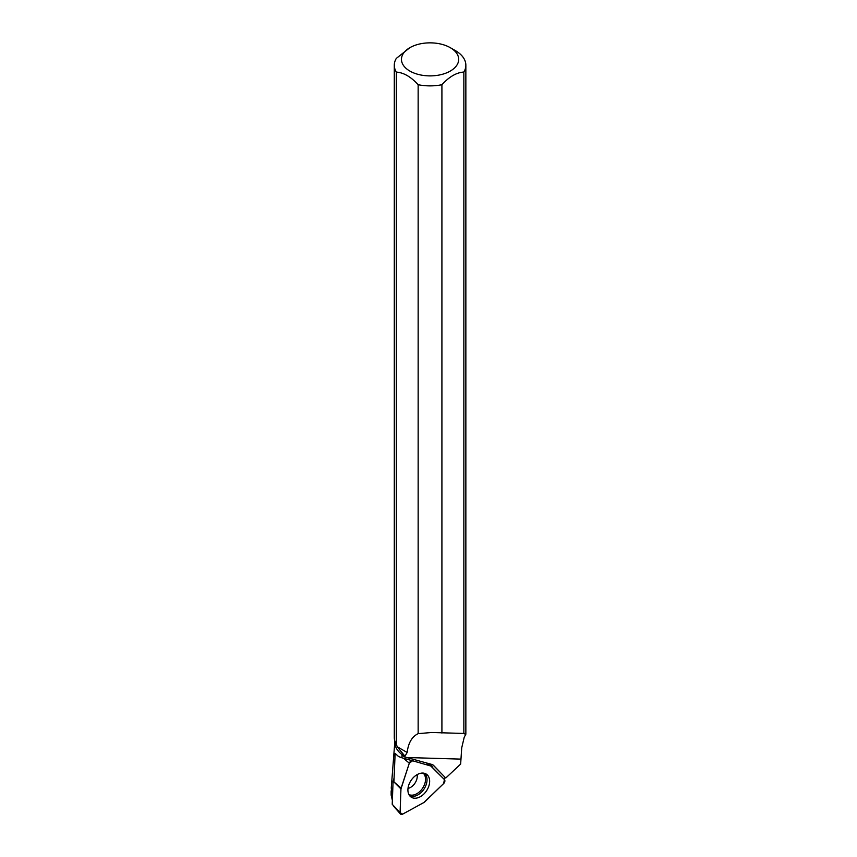 <?xml version="1.0" encoding="UTF-8"?>
<svg xmlns="http://www.w3.org/2000/svg" width="857" height="857" viewBox="0 0 857 857"><rect width="100%" height="100%" fill="white"/><g stroke="black" fill="none" stroke-linecap="round" stroke-linejoin="round"><path stroke-width="1.29" d="M424.644 801.97L443.68 783.512A2.839 1.928 123.5 0 0 444.419 779.57L431.307 766.329A2.839 1.928 123.5 0 0 430.782 766.008A2.839 1.928 123.5 0 0 430.728 765.987L412.592 760.759A2.839 1.928 123.5 0 0 409.314 763.201L401.13 788.065A2.839 1.928 123.5 0 0 400.958 788.965L400.069 812.65A2.839 1.928 123.5 0 0 400.476 814A2.839 1.928 123.5 0 0 402.608 814.15L423.894 802.516A2.839 1.928 123.5 0 0 424.644 801.97M411.446 797.299A13.776 9.32 123.5 0 0 426.807 790.379A13.776 9.32 123.5 0 0 426.1 773.978A13.776 9.32 123.5 0 0 425.854 773.839A13.776 9.32 123.5 0 0 411.006 780.502A13.776 9.32 123.5 0 0 410.696 796.774A13.776 9.32 123.5 0 0 411.446 797.299M400.069 812.65L392.217 804.305L393.084 781.177L394.059 778.231M393.084 781.177L401.13 788.065M394.295 65.218L394.295 737.523A35.78 20.654 0 0 0 396.341 744.412L396.341 72.106A35.78 20.654 180 0 1 394.295 65.218A35.78 20.654 180 0 1 396.309 58.394L409.839 47.692A28.613 16.519 180 0 1 450.311 47.692L450.311 47.692A28.613 16.519 180 0 1 454.285 68.185A28.613 16.519 180 0 1 420.541 74.945A28.613 16.519 180 0 1 409.839 47.692M441.912 733.089L441.912 84.714A35.78 20.654 180 0 1 418.152 84.704L418.152 733.656C411.981 736.624 408.318 742.901 407.161 752.489L404.547 756.913L432.71 764.669L445.758 778.038L460.648 764.069L461.709 747.904L464.215 737.245L465.854 734.203L465.854 65.218A35.78 20.654 180 0 1 463.851 72.052L463.851 733.453L431.682 732.489L418.152 733.656M450.311 47.692L455.378 50.617A35.78 20.654 180 0 1 465.854 65.218M465.619 735.145L464.473 733.453M396.341 744.412L397.252 746.768L404.6 755.82M394.831 741.091L394.831 742.291A35.244 20.343 0 0 0 404.59 756.335M393.909 781.938L395.141 753.421L398.591 756.56L401.933 757.802L401.976 755.274L404.547 756.913M392.356 800.352L391.263 787.99M396.341 72.106C403.604 72.566 410.878 76.766 418.152 84.704M441.912 84.714C449.218 76.723 456.535 72.502 463.851 72.052M445.758 778.038L433.331 765.183M412.228 760.695L401.933 757.802M425.822 764.53A8.956 6.053 -56.5 0 1 430.707 764.765A8.956 6.053 -56.5 0 1 432.635 767.668M445.222 777.663L443.851 779.002M397.252 746.768L407.161 752.489M391.167 795.221L392.474 800.781M412.603 760.759L409.303 763.212L400.958 788.965L400.069 812.64L402.619 814.139L423.894 802.516L443.669 783.523L444.408 779.559L430.728 765.987L412.603 760.759M409.314 763.201L403.411 758.22M400.958 788.965L394.209 782.227M424.494 773.303A13.498 9.138 -56.5 0 1 424.001 789.093A13.498 9.138 -56.5 0 1 409.667 795.735M408.918 794.557A12.93 8.741 123.5 0 0 422.63 788.183A12.93 8.741 123.5 0 0 423.112 773.068M417.102 774.642A10.027 6.781 -56.5 0 1 408.007 788.408M406.829 757.524L460.648 759.109M393.32 805.912L400.476 814M394.831 741.83L391.253 787.979M431.682 732.489L432.324 732.51M391.146 790.861L391.146 795.167"/></g></svg>
